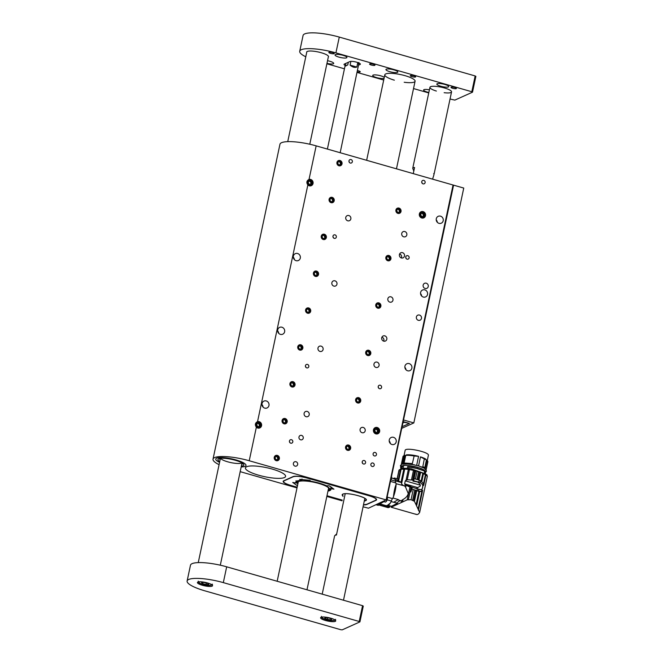 <?xml version="1.0" encoding="UTF-8"?>
<svg xmlns="http://www.w3.org/2000/svg" width="663" height="663" viewBox="0 0 663 663"><rect width="100%" height="100%" fill="white"/><g stroke="black" fill="none" stroke-linecap="round" stroke-linejoin="round"><path stroke-width="0.99" d="M240.18 471.658L297.007 487.91M326.826 496.438L342.05 500.789M363.051 506.797L368.462 508.206L386.131 499.902L249.23 460.752A27.622 6.216 12 0 0 213.022 459.127A27.622 6.216 12 0 0 219.08 464.664M290.328 485.258L290.311 485.324A11.047 2.486 -168 0 1 283.176 481.371A11.047 2.486 -168 0 1 283.805 480.758L292.988 476.639A11.047 2.486 -168 0 1 306.836 477.907L312.878 479.631A26.603 5.984 12 0 1 330.315 484.62L369.432 495.808A11.047 2.486 -168 0 1 376.576 499.753A11.047 2.486 -168 0 1 375.946 500.366L366.763 504.485A11.047 2.486 -168 0 1 363.448 504.916M377.222 427.502A3.34 3.116 65.8 0 0 373.542 431.522A3.34 3.116 65.8 0 0 378.88 433.047A3.34 3.116 65.8 0 0 377.222 427.502M423.118 211.613A3.34 3.116 65.8 0 0 419.43 215.624A3.34 3.116 65.8 0 0 424.768 217.149A3.34 3.116 65.8 0 0 423.118 211.613M372.921 463.006A1.823 1.699 65.8 0 0 370.998 465.434A1.823 1.699 65.8 0 0 374.255 464.622A1.823 1.699 65.8 0 0 372.921 463.006M375.159 452.473A1.823 1.699 65.8 0 0 373.236 454.901A1.823 1.699 65.8 0 0 376.493 454.097A1.823 1.699 65.8 0 0 375.159 452.473M426.251 283.2A2.76 2.569 65.8 0 0 423.35 286.88A2.76 2.569 65.8 0 0 428.281 285.654A2.76 2.569 65.8 0 0 426.251 283.2M419.48 315.058A2.76 2.569 65.8 0 0 416.579 318.737A2.76 2.569 65.8 0 0 421.511 317.519A2.76 2.569 65.8 0 0 419.48 315.058M334.981 280.83A2.76 2.569 65.8 0 0 332.072 284.518A2.76 2.569 65.8 0 0 337.003 283.292A2.76 2.569 65.8 0 0 334.981 280.83M363.2 427.436A2.76 2.569 65.8 0 0 360.299 431.124A2.76 2.569 65.8 0 0 365.23 429.897A2.76 2.569 65.8 0 0 363.2 427.436M377.081 362.139A2.76 2.569 65.8 0 0 374.172 365.827A2.76 2.569 65.8 0 0 379.112 364.6A2.76 2.569 65.8 0 0 377.081 362.139M390.963 296.842A2.76 2.569 65.8 0 0 388.054 300.53A2.76 2.569 65.8 0 0 392.993 299.303A2.76 2.569 65.8 0 0 390.963 296.842M404.844 231.544A2.76 2.569 65.8 0 0 401.935 235.232A2.76 2.569 65.8 0 0 406.867 234.006A2.76 2.569 65.8 0 0 404.844 231.544M384.83 335.868A2.76 2.569 65.8 0 0 381.921 339.555A2.76 2.569 65.8 0 0 386.852 338.329A2.76 2.569 65.8 0 0 384.83 335.868M402.507 252.669A2.76 2.569 65.8 0 0 399.607 256.357A2.76 2.569 65.8 0 0 404.538 255.131A2.76 2.569 65.8 0 0 402.507 252.669M332.204 197.367A2.76 2.569 65.8 0 0 329.296 201.055A2.76 2.569 65.8 0 0 334.235 199.828A2.76 2.569 65.8 0 0 332.204 197.367M324.373 234.23A2.76 2.569 65.8 0 0 321.464 237.918A2.76 2.569 65.8 0 0 326.395 236.691A2.76 2.569 65.8 0 0 324.373 234.23M316.533 271.092A2.76 2.569 65.8 0 0 313.624 274.78A2.76 2.569 65.8 0 0 318.563 273.554A2.76 2.569 65.8 0 0 316.533 271.092M308.701 307.955A2.76 2.569 65.8 0 0 305.792 311.635A2.76 2.569 65.8 0 0 310.723 310.408A2.76 2.569 65.8 0 0 308.701 307.955M300.861 344.81A2.76 2.569 65.8 0 0 297.96 348.498A2.76 2.569 65.8 0 0 302.892 347.271A2.76 2.569 65.8 0 0 300.861 344.81M277.358 455.39A2.76 2.569 65.8 0 0 274.449 459.078A2.76 2.569 65.8 0 0 279.388 457.851A2.76 2.569 65.8 0 0 277.358 455.39M399.027 208.099A2.76 2.569 65.8 0 0 396.118 211.787A2.76 2.569 65.8 0 0 401.057 210.561A2.76 2.569 65.8 0 0 399.027 208.099M388.957 255.495A2.76 2.569 65.8 0 0 386.048 259.175A2.76 2.569 65.8 0 0 390.979 257.957A2.76 2.569 65.8 0 0 388.957 255.495M378.88 302.883A2.76 2.569 65.8 0 0 375.971 306.571A2.76 2.569 65.8 0 0 380.91 305.345A2.76 2.569 65.8 0 0 378.88 302.883M368.81 350.279A2.76 2.569 65.8 0 0 365.901 353.959A2.76 2.569 65.8 0 0 370.832 352.741A2.76 2.569 65.8 0 0 368.81 350.279M358.733 397.667A2.76 2.569 65.8 0 0 355.824 401.355A2.76 2.569 65.8 0 0 360.763 400.129A2.76 2.569 65.8 0 0 358.733 397.667M393.49 437.323A3.754 3.497 65.8 0 0 389.537 442.337A3.754 3.497 65.8 0 0 396.25 440.671A3.754 3.497 65.8 0 0 393.49 437.323M409.162 363.606A3.754 3.497 65.8 0 0 405.209 368.62A3.754 3.497 65.8 0 0 411.922 366.954A3.754 3.497 65.8 0 0 409.162 363.606M424.834 289.88A3.754 3.497 65.8 0 0 420.881 294.894A3.754 3.497 65.8 0 0 427.594 293.228A3.754 3.497 65.8 0 0 424.834 289.88M440.505 216.163A3.754 3.497 65.8 0 0 436.552 221.177A3.754 3.497 65.8 0 0 443.265 219.511A3.754 3.497 65.8 0 0 440.505 216.163M266.261 400.941A3.754 3.497 65.8 0 0 262.308 405.955A3.754 3.497 65.8 0 0 269.021 404.289A3.754 3.497 65.8 0 0 266.261 400.941M281.932 327.224A3.754 3.497 65.8 0 0 277.979 332.229A3.754 3.497 65.8 0 0 284.684 330.564A3.754 3.497 65.8 0 0 281.932 327.224M297.596 253.498A3.754 3.497 65.8 0 0 293.643 258.512A3.754 3.497 65.8 0 0 300.356 256.846A3.754 3.497 65.8 0 0 297.596 253.498M348.663 445.064A2.76 2.569 65.8 0 0 345.755 448.743A2.76 2.569 65.8 0 0 350.686 447.525A2.76 2.569 65.8 0 0 348.663 445.064M301.59 435.4A2.321 2.163 65.8 0 0 299.146 438.492A2.321 2.163 65.8 0 0 303.289 437.464A2.321 2.163 65.8 0 0 301.59 435.4M295.988 461.73A2.321 2.163 65.8 0 0 293.552 464.821A2.321 2.163 65.8 0 0 297.695 463.793A2.321 2.163 65.8 0 0 295.988 461.73M335.03 234.876A1.823 1.699 65.8 0 0 333.108 237.313A1.823 1.699 65.8 0 0 336.365 236.5A1.823 1.699 65.8 0 0 335.03 234.876M351.034 159.576A1.823 1.699 65.8 0 0 349.119 162.012A1.823 1.699 65.8 0 0 352.376 161.2A1.823 1.699 65.8 0 0 351.034 159.576M423.814 180.386A1.823 1.699 65.8 0 0 421.892 182.822A1.823 1.699 65.8 0 0 425.149 182.01A1.823 1.699 65.8 0 0 423.814 180.386M407.811 255.686A1.823 1.699 65.8 0 0 405.889 258.122A1.823 1.699 65.8 0 0 409.146 257.31A1.823 1.699 65.8 0 0 407.811 255.686M291.488 439.718A1.823 1.699 65.8 0 0 289.574 442.146A1.823 1.699 65.8 0 0 292.831 441.343A1.823 1.699 65.8 0 0 291.488 439.718M307.491 364.418A1.823 1.699 65.8 0 0 305.577 366.846A1.823 1.699 65.8 0 0 308.834 366.042A1.823 1.699 65.8 0 0 307.491 364.418M380.272 385.228A1.823 1.699 65.8 0 0 378.358 387.664A1.823 1.699 65.8 0 0 381.615 386.852A1.823 1.699 65.8 0 0 380.272 385.228M364.269 460.528A1.823 1.699 65.8 0 0 362.346 462.965A1.823 1.699 65.8 0 0 365.603 462.152A1.823 1.699 65.8 0 0 364.269 460.528M307.847 184.96A3.34 3.116 65.8 0 0 312.762 184.297A3.34 3.116 65.8 0 0 309.024 179.424C306.621 180.709 306.231 182.557 307.847 184.96L257.534 421.651A3.34 3.116 65.8 0 1 261.28 426.524A3.34 3.116 65.8 0 1 256.357 427.187C254.741 424.784 255.139 422.936 257.534 421.651M386.131 499.902L453.061 185.01L316.16 145.86L309.024 179.424M285.198 418.535A2.76 2.569 65.8 0 0 282.289 422.223A2.76 2.569 65.8 0 0 287.22 420.997A2.76 2.569 65.8 0 0 285.198 418.535M293.029 381.673A2.76 2.569 65.8 0 0 290.121 385.36A2.76 2.569 65.8 0 0 295.06 384.134A2.76 2.569 65.8 0 0 293.029 381.673M340.036 160.512A2.76 2.569 65.8 0 0 337.135 164.2A2.76 2.569 65.8 0 0 342.067 162.974A2.76 2.569 65.8 0 0 340.036 160.512M348.854 215.541A2.76 2.569 65.8 0 0 345.953 219.221A2.76 2.569 65.8 0 0 350.884 218.003A2.76 2.569 65.8 0 0 348.854 215.541M321.099 346.127A2.76 2.569 65.8 0 0 318.19 349.815A2.76 2.569 65.8 0 0 323.13 348.589A2.76 2.569 65.8 0 0 321.099 346.127M307.218 411.425A2.76 2.569 65.8 0 0 304.317 415.113A2.76 2.569 65.8 0 0 309.248 413.886A2.76 2.569 65.8 0 0 307.218 411.425M213.022 459.127L279.96 144.236A27.622 6.216 12 0 1 316.16 145.86M297.123 487.355A26.603 5.984 12 0 1 296.353 487.048L296.369 486.982M258.669 475.214A20.528 4.616 12 0 1 245.418 467.887A20.528 4.616 12 0 1 266.451 467.639A20.528 4.616 12 0 1 285.571 476.424A20.528 4.616 12 0 1 258.669 475.214M453.061 185.01L453.575 185.159L403.494 420.077M236.028 459.948A15.473 3.481 -168 0 0 215.757 459.036A15.473 3.481 -168 0 0 219.569 462.343A15.473 3.481 -168 0 1 215.757 459.036A15.473 3.481 -168 0 1 217.746 457.843A15.473 3.481 -168 0 1 235.133 459.699A15.473 3.481 -168 0 1 246.014 465.476A15.473 3.481 -168 0 0 236.028 459.948M241.191 466.934A15.473 3.481 -168 0 0 246.014 465.476A15.473 3.481 -168 0 1 244.025 466.669A15.473 3.481 -168 0 1 241.191 466.934M326.967 495.8L342.183 500.151M290.311 485.324L296.353 487.048M362.669 463.454A1.823 1.699 65.8 0 0 362.189 462.393M378.672 388.153A1.823 1.699 65.8 0 0 378.2 387.093M305.892 367.343A1.823 1.699 65.8 0 0 305.419 366.283M289.888 442.644A1.823 1.699 65.8 0 0 289.416 441.583M406.204 258.611A1.823 1.699 65.8 0 0 405.731 257.559M422.215 183.311A1.823 1.699 65.8 0 0 421.734 182.259M349.434 162.501A1.823 1.699 65.8 0 0 348.962 161.449M333.431 237.802A1.823 1.699 65.8 0 0 332.95 236.749M294.397 259.639A3.754 3.497 65.8 0 0 293.303 257.203M278.733 333.356A3.754 3.497 65.8 0 0 277.64 330.92M263.062 407.082A3.754 3.497 65.8 0 0 261.968 404.645M437.307 222.304A3.754 3.497 65.8 0 0 436.213 219.867M421.635 296.021A3.754 3.497 65.8 0 0 420.541 293.585M405.963 369.747A3.754 3.497 65.8 0 0 404.869 367.31M390.3 443.464A3.754 3.497 65.8 0 0 389.206 441.028M401.364 257.924A2.76 2.569 65.8 0 0 399.598 253.995M383.678 341.122A2.76 2.569 65.8 0 0 381.913 337.194M333.87 489.079L330.704 488.697L331.028 487.305L331.699 487.197M296.162 481.487A17.992 4.044 -168 0 0 296.228 481.611L295.963 482.971A17.959 4.036 12 0 1 295.764 482.125A17.959 4.036 12 0 1 301.69 480.402L299.643 479.374L309.936 480.319L310.624 481.214A17.959 4.036 12 0 1 326.511 485.755L329.105 485.797L333.937 489.186M366.714 504.303L363.465 504.833L366.482 504.402L375.656 500.283C377.189 499.14 375.076 497.656 369.332 495.849L369.382 495.791M369.332 495.849L313.151 479.689M313.143 479.772L306.737 477.948C300.538 476.341 296.054 475.935 293.27 476.722L293.121 476.581M293.27 476.722L284.087 480.841C282.562 481.993 284.667 483.468 290.411 485.275L296.634 487.056L290.402 485.275C282.571 483.045 283.068 480.857 283.3 481.197L283.325 481.089M330.704 488.697A17.959 4.036 12 0 1 330.895 489.592A17.959 4.036 12 0 1 327.97 491.068M297.563 485.871L292.731 482.482L295.963 482.971M302.013 479.009L301.69 480.402M342.978 496.43L342.605 494.2C347.296 491.631 371.454 498.543 365.495 500.747L364.26 501.087M220.605 458.324A11.047 2.486 -168 0 0 229.241 462.219A11.047 2.486 -168 0 0 240.719 463.304A11.047 2.486 -168 0 0 241.871 462.849M219.014 458.63A13.26 2.983 -168 0 0 220.182 459.467M241.796 464.059A13.26 2.983 -168 0 0 242.6 463.934A13.26 2.983 -168 0 0 243.205 463.777M241.349 466.164A13.26 2.983 -168 0 0 242.152 466.039A13.26 2.983 -168 0 0 243.851 465.012A13.26 2.983 -168 0 0 234.528 460.064A13.26 2.983 -168 0 0 219.619 458.473A13.26 2.983 -168 0 0 217.912 459.5A13.26 2.983 -168 0 0 219.735 461.572M394.899 479.357A13.691 3.92 106 0 1 395.024 479.457A13.691 3.92 106 0 1 395.355 479.863A10.832 3.1 106 0 1 395.612 481.189A2.76 0.796 -74 0 0 395.828 482.921M390.466 481.388L395.902 482.946A10.832 3.1 106 0 1 396.093 484.404A13.691 3.92 106 0 1 393.482 496.67A10.832 3.1 106 0 1 392.562 498.626A2.76 0.796 -74 0 0 391.394 501.037A10.832 3.1 106 0 1 390.466 502.894A13.691 3.92 106 0 1 387.573 505.521L384.548 505.786L389.546 507.212L389.761 506.375L387.076 505.612M386.728 505.67L389.745 506.648M389.546 507.212L388.162 507.667L377.471 504.609L376.683 504.858A2.76 0.796 -74 0 1 376.526 504.866L376.145 504.758M389.115 505.654A13.815 3.961 -74 0 0 389.761 506.375M390.466 502.894C388.17 504.949 386.736 505.877 386.181 505.687M391.394 501.037L387.159 499.827M387.167 497.084L392.562 498.626M393.482 496.67C393.938 491.789 394.808 487.695 396.093 484.404M391.029 479.871L395.612 481.189M398.637 480.799L391.651 477.915M384.548 505.786L378.855 504.153L380.048 503.772A14.196 4.069 -74 0 0 380.264 503.689A14.196 4.069 -74 0 0 380.487 503.573L384.043 501.56A2.76 0.796 -74 0 0 384.557 500.988A2.76 0.796 -74 0 1 383.794 501.601M376.393 504.783A2.76 0.796 -74 0 0 376.526 504.866L378.134 505.33A2.76 0.796 -74 0 0 378.474 505.214A2.76 0.796 -74 0 0 378.714 504.966M415.867 514.107C417.077 515.043 418.336 514.48 419.654 512.408L414.45 501.336L411.052 499.72L407.215 499.836L391.253 507.178L391.319 506.283L391.12 507.212M388.062 505.355L391.344 506.292L393.432 505.33L393.242 506.259M392.629 506.557L392.819 505.654M396.242 504.742L396.482 503.607L393.432 505.33M396.482 503.607L397.493 503.01L397.236 504.236M401.397 502.164L401.786 500.325L400.991 500.847C399.3 500.722 398.098 501.46 397.402 503.068L397.493 503.01M401.786 500.325L403.071 499.454L402.615 501.593M407.215 499.836L409.949 486.94L409.477 486.808M411.715 487.413L412.295 487.23L411.889 489.128L413.132 489.485L411.864 489.137L410.886 492.004L411.856 487.446L406.054 485.424L405.657 487.313L408.275 493.587C407.538 496.007 405.806 497.963 403.071 499.454M411.043 487.23L408.416 499.587M411.052 499.72L413.223 489.509L414.806 489.965L412.626 500.209M414.806 489.965L415.834 490.264L413.646 500.582M416.215 504.22L418.925 491.465L415.834 490.264M418.925 491.465L419.654 491.656L416.745 505.339M418.096 509.076L421.925 491.084M421.32 491.416L419.654 491.656M422.024 491.001L418.138 509.308M422.654 490.305L418.403 510.295M423.698 485.374L425.878 475.114L427.37 476.1L419.654 512.408M397.402 503.068L393.665 502.247L398.032 499.728L400.991 500.847M393.308 497.084L392.935 498.012L398.33 499.562L393.665 502.247M393.631 502.264L391.211 501.568L390.872 502.14M405.657 487.313L404.637 485.946L396.026 483.692M404.803 486.153L405.126 484.628L406.054 485.424M405.126 484.628L404.637 483.849L406.054 484.255L411.947 487.297M412.013 487.272L419.024 489.244L418.618 491.341M413.132 489.485L418.618 491.159M415.303 470.771L415.759 470.813L414.11 478.603L421.063 480.716L423.516 484.065L421.444 491.366L418.825 491.25M415.759 470.813L422.82 473.158L425.878 475.114M423.508 484.04L425.48 474.758M394.253 478.81L394.427 477.998L393.457 478.437M395.604 480.89L401.596 482.606L401.546 483.94L403.601 485.722M404.637 483.849L405.275 480.866L406.063 480.236L408.367 469.371L404.712 469.056L401.546 483.94M406.054 484.255L417.781 487.603L416.231 488.664M417.781 487.603L420.16 486.145L420.35 485.25C419.563 483.12 417.806 481.769 415.079 481.197L420.243 482.449L422.604 484.686C423.093 488.871 421.9 490.388 419.024 489.244L419.704 489.468M420.334 485.167L405.275 480.866M416.48 488.498L417.856 487.554M420.16 486.145L420.35 485.25M423.458 483.849L425.406 474.691M423.516 473.498L421.875 481.222M421.196 480.783L422.82 473.158M425.124 474.468L425.265 473.78L426.947 474.89L426.765 475.736M427.038 475.023L426.873 475.802M425.265 473.78L410.985 468.758L402.963 468.111L399.391 469.752M419.729 471.94L418.08 479.722M417.044 479.432L418.701 471.642M414.11 478.603L413.729 480.493M399.151 471.136L398.993 470.15L400.551 469.313L404.712 469.056M408.367 469.371L415.411 470.722L412.966 481.139L417.035 481.902M401.596 482.606L398.131 480.692M401.032 482.192L403.833 469.039M409.436 469.52L407.264 479.739L406.063 480.236M407.264 479.739L413.414 480.111M414.226 480.957L415.079 481.197M414.549 481.197L413.115 480.899M413.38 480.526L415.096 470.863M414.59 470.523L412.593 479.929M411.491 479.714L413.497 470.266M401.115 469.205L398.654 480.799M398.14 480.65L400.551 469.313M394.427 477.998L398.281 479.109L397.966 480.6M399.167 469.934L397.278 478.819M397.162 478.785L398.993 470.15M417.292 468.418L424.055 470.871L417.002 468.55M417.01 468.492L409.013 467.092L408.731 468.418M424.577 473.233L424.245 470.506M400.808 468.418L400.593 467.564L401.596 465.824L400.593 467.564M404.14 465.691L402.466 466.039L401.339 468.293M424.055 470.871L424.337 470.067C418.129 466.934 411.201 465.385 403.568 465.418L402.996 468.111M407.322 468.26L407.637 466.752L417.3 468.368M409.013 467.092L407.637 466.752M424.668 470.945L425.77 471.874L425.033 473.581M401.596 465.824L402.466 466.039M425.687 471.352L425.422 472.611L424.395 472.238M425.422 472.611L425.513 473.067M401.256 466.802L402.068 467.034M402.342 466.611L401.455 466.487M424.826 471.012L424.444 470.282M402.656 465.65L402.159 465.965M424.958 471.061L424.312 470.175M402.143 464.075L401.455 464.34M426.077 469.578L427.768 461.266A12.705 2.859 12 0 1 427.85 461.804L426.284 469.172M424.403 468.244L421.171 466.744M414.325 464.771L404.198 463.744M401.977 464.034L402.109 463.404L401.248 464.456M402.109 463.404L403.792 455.779L404.77 455.191L402.922 463.893M427.279 460.536L428.373 455.365C429.815 452.141 405.134 446.895 405.134 450.426L404.04 455.597M401.43 463.893L402.996 456.517A12.705 2.859 12 0 1 403.469 455.945L404.413 455.365A11.876 2.669 12 0 1 404.77 455.191M404.123 462.989L405.739 455.373L406.444 454.843A11.876 2.669 12 0 1 418.568 456.335L416.662 465.327M418.568 465.865L420.475 456.873A11.876 2.669 12 0 1 425.82 459.127L426.425 460.006L424.801 467.614M425.14 468.724L426.972 460.097A11.876 2.669 12 0 1 427.03 460.172A11.876 2.669 12 0 1 427.055 460.213M412.229 464.224L412.361 463.594L404.082 462.998L403.949 463.628M412.361 463.594L414.126 455.995L418.568 456.335M420.475 456.873L424.32 458.912L422.704 467.216M424.718 468.277L424.85 467.647L422.837 466.586M427.768 461.266L427.03 460.172M426.218 469.769L426.201 468.932M424.32 458.912A12.705 2.859 12 0 1 426.425 460.006M405.739 455.373A12.705 2.859 12 0 1 414.126 455.995M341.097 161.167A2.702 2.519 65.8 0 0 337.508 161.341A2.702 2.519 65.8 0 0 337.865 165.112A2.702 2.519 65.8 0 0 341.445 164.946A2.702 2.519 65.8 0 0 341.097 161.167M338.843 161.341L337.699 162.733L338.337 164.54L340.111 164.946L341.263 163.554L340.625 161.747L338.843 161.341M338.503 161.755L340.625 161.747M341.263 163.554L340.525 163.877L339.887 162.079M340.525 163.877L339.721 164.855M333.265 198.03A2.702 2.519 65.8 0 0 329.677 198.204A2.702 2.519 65.8 0 0 330.025 201.975A2.702 2.519 65.8 0 0 333.613 201.809A2.702 2.519 65.8 0 0 333.265 198.03M331.011 198.196L329.867 199.596L330.497 201.403L332.279 201.809L333.423 200.408L332.793 198.61L331.011 198.196M330.663 198.618L332.793 198.61M333.423 200.408L332.693 200.74L332.055 198.933M332.693 200.74L331.89 201.718M325.425 234.893A2.702 2.519 65.8 0 0 321.837 235.058A2.702 2.519 65.8 0 0 322.193 238.837A2.702 2.519 65.8 0 0 325.782 238.663A2.702 2.519 65.8 0 0 325.425 234.893M323.171 235.058L322.027 236.459L322.666 238.257L324.447 238.672L325.591 237.271L324.953 235.464L323.171 235.058M322.831 235.481L324.953 235.464M325.591 237.271L324.853 237.603L324.224 235.796M324.853 237.603L324.058 238.581M317.594 271.755A2.702 2.519 65.8 0 0 314.005 271.921A2.702 2.519 65.8 0 0 314.353 275.692A2.702 2.519 65.8 0 0 317.942 275.526A2.702 2.519 65.8 0 0 317.594 271.755M315.339 271.921L314.196 273.313L314.826 275.12L316.607 275.526L317.759 274.134L317.121 272.327L315.339 271.921M314.991 272.336L317.121 272.327M317.759 274.134L317.022 274.465L316.384 272.659M317.022 274.465L316.218 275.435M399.018 208.157A2.702 2.519 65.8 0 0 395.977 210.022A2.702 2.519 65.8 0 0 397.916 213.312A2.702 2.519 65.8 0 0 400.958 211.447A2.702 2.519 65.8 0 0 399.018 208.157M397.137 209.384L396.747 211.207L398.082 212.558L399.797 212.085L400.187 210.262L398.853 208.911L397.137 209.384M397.104 209.516L398.853 208.911M400.187 210.262L399.457 210.585L398.123 209.243M399.457 210.585L399.093 212.276M388.941 255.553A2.702 2.519 65.8 0 0 385.907 257.41A2.702 2.519 65.8 0 0 387.847 260.7A2.702 2.519 65.8 0 0 390.88 258.835A2.702 2.519 65.8 0 0 388.941 255.553M387.059 256.78L386.67 258.603L388.004 259.946L389.728 259.473L390.117 257.65L388.783 256.299L387.059 256.78M387.035 256.913L388.783 256.299M390.117 257.65L389.38 257.982L388.046 256.631M389.38 257.982L389.024 259.672M378.871 302.941A2.702 2.519 65.8 0 0 375.83 304.806A2.702 2.519 65.8 0 0 377.769 308.096A2.702 2.519 65.8 0 0 380.811 306.231A2.702 2.519 65.8 0 0 378.871 302.941M376.99 304.168L376.601 305.991L377.935 307.342L379.65 306.87L380.04 305.038L378.706 303.695L376.99 304.168M376.957 304.3L378.706 303.695M380.04 305.038L379.311 305.37L377.976 304.027M379.311 305.37L378.946 307.06M368.794 350.337A2.702 2.519 65.8 0 0 365.761 352.194A2.702 2.519 65.8 0 0 367.7 355.484A2.702 2.519 65.8 0 0 370.733 353.619A2.702 2.519 65.8 0 0 368.794 350.337M366.912 351.564L366.523 353.387L367.857 354.73L369.581 354.257L369.971 352.434L368.636 351.083L366.912 351.564M366.888 351.697L368.636 351.083M369.971 352.434L369.233 352.766L367.899 351.415M369.233 352.766L368.877 354.456M358.724 397.725A2.702 2.519 65.8 0 0 355.683 399.59A2.702 2.519 65.8 0 0 357.622 402.88A2.702 2.519 65.8 0 0 360.664 401.016A2.702 2.519 65.8 0 0 358.724 397.725M356.843 398.952L356.454 400.775L357.788 402.126L359.503 401.654L359.893 399.822L358.559 398.48L356.843 398.952M356.81 399.085L358.559 398.48M359.893 399.822L359.164 400.154L357.829 398.811M359.164 400.154L358.799 401.844M390.855 479.971L391.642 477.907M390.764 480.004A2.652 0.762 -74 0 0 391.51 476.49M387.151 497.026A4.417 4.417 0 0 1 387.399 498.352A1.815 0.522 106 0 1 386.653 500.955A4.417 4.417 0 0 1 385.742 501.949A2.76 0.796 -74 0 0 386.919 499.629A2.76 0.796 -74 0 0 387.151 497.026A2.76 0.796 -74 0 0 387.142 497.01M383.91 501.634L385.402 502.065A2.76 0.796 -74 0 0 385.742 501.949M296.029 482.606A19.824 4.459 -168 0 0 297.38 483.451M328.102 490.446A16.683 3.754 -168 0 0 329.354 489.816L330.721 488.49A17.76 3.995 -168 0 0 330.762 488.449M331.003 487.404A17.76 3.995 -168 0 0 330.265 486.369M329.354 489.816A16.683 3.754 -168 0 0 314.113 482.167A16.683 3.754 -168 0 0 297.082 482.954A16.683 3.754 -168 0 0 297.853 483.94M297.936 483.559A16.136 3.63 12 0 1 298.151 481.752A16.136 3.63 12 0 1 318.696 483.426A16.136 3.63 12 0 1 328.865 488.275A16.136 3.63 12 0 1 328.177 490.09M328.616 488.009A16.136 3.63 -168 0 0 328.624 488.009L306.986 589.788M328.4 489.021A15.581 3.506 -168 0 0 328.583 488.805A15.581 3.506 -168 0 0 328.608 487.96M298.516 481.57A15.581 3.506 -168 0 0 298.193 482.341M348.647 445.122A2.702 2.519 65.8 0 0 345.614 446.978A2.702 2.519 65.8 0 0 347.553 450.268A2.702 2.519 65.8 0 0 350.586 448.403A2.702 2.519 65.8 0 0 348.647 445.122M346.766 446.348L346.376 448.171L347.71 449.514L349.434 449.042L349.824 447.218L348.489 445.868L346.766 446.348M346.741 446.481L348.489 445.868M349.824 447.218L349.086 447.55L347.752 446.199M349.086 447.55L348.73 449.241M309.754 308.61A2.702 2.519 65.8 0 0 306.173 308.784A2.702 2.519 65.8 0 0 306.521 312.555A2.702 2.519 65.8 0 0 310.11 312.389A2.702 2.519 65.8 0 0 309.754 308.61M307.508 308.784L306.356 310.176L306.994 311.983L308.776 312.389L309.919 310.988L309.281 309.19L307.508 308.784M307.16 309.198L309.281 309.19M309.919 310.988L309.19 311.32L308.552 309.522M309.19 311.32L308.386 312.298M301.922 345.473A2.702 2.519 65.8 0 0 298.333 345.638A2.702 2.519 65.8 0 0 298.69 349.418A2.702 2.519 65.8 0 0 302.27 349.252A2.702 2.519 65.8 0 0 301.922 345.473M299.668 345.638L298.524 347.039L299.162 348.837L300.936 349.252L302.088 347.851L301.45 346.045L299.668 345.638M299.328 346.061L301.45 346.045M302.088 347.851L301.35 348.183L300.712 346.376M301.35 348.183L300.546 349.161M294.09 382.336A2.702 2.519 65.8 0 0 290.502 382.501A2.702 2.519 65.8 0 0 290.85 386.28A2.702 2.519 65.8 0 0 294.438 386.106A2.702 2.519 65.8 0 0 294.09 382.336M291.836 382.501L290.692 383.894L291.322 385.7L293.104 386.106L294.248 384.714L293.618 382.907L291.836 382.501M291.488 382.924L293.618 382.907M294.248 384.714L293.518 385.046L292.88 383.239M293.518 385.046L292.714 386.023M286.25 419.19A2.702 2.519 65.8 0 0 282.662 419.364A2.702 2.519 65.8 0 0 283.018 423.135A2.702 2.519 65.8 0 0 286.607 422.969A2.702 2.519 65.8 0 0 286.25 419.19M283.996 419.364L282.852 420.756L283.491 422.563L285.272 422.969L286.416 421.577L285.778 419.77L283.996 419.364M283.656 419.778L285.778 419.77M286.416 421.577L285.678 421.9L285.049 420.102M285.678 421.9L284.883 422.878M278.419 456.053A2.702 2.519 65.8 0 0 274.83 456.219A2.702 2.519 65.8 0 0 275.178 459.998A2.702 2.519 65.8 0 0 278.767 459.832A2.702 2.519 65.8 0 0 278.419 456.053M276.164 456.219L275.021 457.619L275.651 459.426L277.432 459.832L278.584 458.431L277.946 456.633L276.164 456.219M275.825 456.641L277.946 456.633M278.584 458.431L277.847 458.763L277.209 456.956M277.847 458.763L277.043 459.741M403.651 420.01L413.828 422.919L463.752 188.068L453.575 185.159M413.828 422.919L401.737 428.348M403.071 422.082L409.411 423.408L402.093 426.699M422.986 212.218A2.702 2.519 65.8 0 0 419.952 214.083A2.702 2.519 65.8 0 0 421.892 217.373A2.702 2.519 65.8 0 0 424.925 215.508A2.702 2.519 65.8 0 0 422.986 212.218M421.104 213.445L420.715 215.268L422.049 216.619L423.773 216.146L424.163 214.323L422.828 212.972L421.104 213.445M425.132 215.608A2.975 2.776 -114.2 0 1 420.491 216.884A2.975 2.776 -114.2 0 1 421.535 211.969A2.975 2.776 -114.2 0 1 425.132 215.608M421.08 213.585L422.828 212.972M424.163 214.323L423.425 214.646L422.091 213.304M423.425 214.646L423.069 216.337M377.098 428.116A2.702 2.519 65.8 0 0 374.056 429.98A2.702 2.519 65.8 0 0 376.004 433.27A2.702 2.519 65.8 0 0 379.037 431.406A2.702 2.519 65.8 0 0 377.098 428.116M375.217 429.342L374.827 431.165L376.161 432.516L377.877 432.044L378.266 430.221L376.932 428.87L375.217 429.342M379.236 431.497A2.975 2.776 -114.2 0 1 374.603 432.782A2.975 2.776 -114.2 0 1 375.648 427.867A2.975 2.776 -114.2 0 1 379.236 431.497M375.183 429.475L376.932 428.87M378.266 430.221L377.537 430.544L376.203 429.201M377.537 430.544L377.172 432.235M259.026 422.281A2.702 2.519 65.8 0 0 255.984 424.146A2.702 2.519 65.8 0 0 257.932 427.436A2.702 2.519 65.8 0 0 260.965 425.571A2.702 2.519 65.8 0 0 259.026 422.281M257.145 423.508L256.755 425.331L258.089 426.682L259.805 426.21L260.194 424.378L258.86 423.035L257.145 423.508M261.164 425.663A2.975 2.776 -114.2 0 1 256.531 426.947A2.975 2.776 -114.2 0 1 257.576 422.033A2.975 2.776 -114.2 0 1 261.164 425.663M257.111 423.64L258.86 423.035M260.194 424.378L259.465 424.71L258.131 423.359M259.465 424.71L259.1 426.4M310.508 180.054A2.702 2.519 65.8 0 0 307.475 181.919A2.702 2.519 65.8 0 0 309.414 185.209A2.702 2.519 65.8 0 0 312.455 183.344A2.702 2.519 65.8 0 0 310.508 180.054M308.626 181.281L308.245 183.104L309.571 184.455L311.295 183.982L311.685 182.159L310.35 180.808L308.626 181.281M312.654 183.444A2.975 2.776 -114.2 0 1 308.013 184.72A2.975 2.776 -114.2 0 1 309.057 179.806A2.975 2.776 -114.2 0 1 312.654 183.444M308.602 181.413L310.35 180.808M311.685 182.159L310.947 182.482L309.613 181.14M310.947 182.482L310.591 184.173M299.717 51.266L303.074 35.462A27.622 6.216 12 0 1 304.649 33.929A27.622 6.216 12 0 1 339.282 37.087L335.917 52.883A27.622 6.216 -168 0 0 301.292 49.733A27.622 6.216 -168 0 0 299.717 51.266A27.622 6.216 -168 0 0 305.776 56.794M450.044 99.011L454.835 100.113L472.462 92.198L471.807 91.743L475.164 75.947L339.282 37.087M475.164 75.947L475.819 76.402M440.754 86.24A6.075 1.367 -168 0 0 448.718 86.596A6.075 1.367 -168 0 0 443.058 83.994A6.075 1.367 -168 0 0 436.826 84.068A6.075 1.367 -168 0 0 440.754 86.24M429.4 89.837A6.075 1.367 -168 0 0 423.607 90.002A6.075 1.367 -168 0 0 427.536 92.174A6.075 1.367 -168 0 0 428.828 92.505M389.861 71.687A6.075 1.367 -168 0 0 397.825 72.043A6.075 1.367 -168 0 0 392.164 69.441A6.075 1.367 -168 0 0 385.932 69.516A6.075 1.367 -168 0 0 389.861 71.687M384.275 77.372A6.075 1.367 -168 0 0 377.794 75.159A6.075 1.367 -168 0 0 372.714 75.449A6.075 1.367 -168 0 0 376.642 77.621A6.075 1.367 -168 0 0 384.059 78.383M338.967 57.126A6.075 1.367 -168 0 0 346.931 57.49A6.075 1.367 -168 0 0 341.271 54.888A6.075 1.367 -168 0 0 335.039 54.963A6.075 1.367 -168 0 0 338.967 57.126M326.967 63.383A6.075 1.367 -168 0 0 333.713 63.424A6.075 1.367 -168 0 0 327.53 60.714M358.492 65.189L360.034 64.502A5.528 1.243 -168 0 0 360.349 64.195A5.528 1.243 -168 0 0 355.998 62.015A5.528 1.243 -168 0 0 349.849 61.593L344.346 64.062A5.528 1.243 -168 0 0 344.031 64.369A5.528 1.243 -168 0 0 345.415 65.562M328.318 57.026A11.047 2.486 -168 0 0 328.492 56.711A11.047 2.486 -168 0 0 321.356 52.767L321.149 52.709A11.047 2.486 -168 0 0 306.671 52.062A11.047 2.486 -168 0 0 306.704 52.418M444.144 92.704A11.047 2.486 -168 0 0 451.553 91.908A11.047 2.486 -168 0 0 441.26 87.176A11.047 2.486 -168 0 0 429.939 87.309A11.047 2.486 -168 0 0 436.378 91.055M357.622 70.593A2.76 0.622 12 0 1 358.484 70.808A2.76 0.622 12 0 1 360.266 71.795A2.76 0.622 12 0 1 357.365 71.811M454.603 87.499A2.76 0.622 12 0 1 456.384 88.486A2.76 0.622 12 0 1 453.558 88.519A2.76 0.622 12 0 1 450.981 87.334A2.76 0.622 12 0 1 454.603 87.499M413.886 75.855A2.76 0.622 12 0 1 415.676 76.842A2.76 0.622 12 0 1 412.842 76.875A2.76 0.622 12 0 1 410.273 75.698A2.76 0.622 12 0 1 413.886 75.855M373.17 64.212A2.76 0.622 12 0 1 374.96 65.198A2.76 0.622 12 0 1 372.125 65.231A2.76 0.622 12 0 1 369.556 64.054A2.76 0.622 12 0 1 373.17 64.212M332.461 52.568A2.76 0.622 12 0 1 334.243 53.554A2.76 0.622 12 0 1 331.409 53.587A2.76 0.622 12 0 1 328.84 52.41A2.76 0.622 12 0 1 332.461 52.568M413.521 88.569L428.746 92.919M471.807 91.743L335.917 52.883M326.876 63.789L344.445 68.819M357.224 72.474L383.703 80.041M404.19 82.262A15.473 3.481 -168 0 0 410.264 82.676M410.737 82.668A15.473 3.481 -168 0 0 415.088 81.218A15.473 3.481 -168 0 0 400.676 74.596A15.473 3.481 -168 0 0 384.822 74.778A15.473 3.481 -168 0 0 394.352 80.173M363.283 606.081L359.926 621.877L342.232 629.85L340.848 629.726L204.958 590.866A27.622 6.216 -168 0 1 187.123 581.003A27.622 6.216 -168 0 1 188.698 579.47A27.622 6.216 -168 0 1 223.323 582.62L359.205 621.48L362.57 605.684L363.216 606.139M187.123 581.003L190.48 565.199A27.622 6.216 12 0 1 192.055 563.666A27.622 6.216 12 0 1 226.68 566.824L362.57 605.684M325.574 620.502A7.732 1.74 -168 0 0 335.71 620.949A7.732 1.74 -168 0 0 328.508 617.643A7.732 1.74 -168 0 0 320.577 617.734A7.732 1.74 -168 0 0 325.574 620.502M202.414 585.28A7.732 1.74 -168 0 0 212.55 585.736A7.732 1.74 -168 0 0 205.339 582.421A7.732 1.74 -168 0 0 197.417 582.512A7.732 1.74 -168 0 0 202.414 585.28M359.926 621.877L359.205 621.48M413.256 173.631L414.566 167.474A11.047 2.486 -168 0 0 412.734 168.294L429.939 87.309M322.201 594.139L334.608 535.845A11.047 2.486 -168 0 1 334.989 535.447A11.047 2.486 -168 0 1 336.448 535.024L345.216 493.744M432.682 179.184L432.997 177.734C434.083 174.659 434.315 173.283 433.685 173.615M343.5 600.23L364.841 498.361M413.795 171.095L412.734 168.294M334.989 535.447L336.671 533.939M325.5 617.56L329.08 618.015L331.865 619.167L331.061 619.864L327.472 619.416L324.696 618.256L325.5 617.56M331.26 618.919L331.061 619.864M327.804 617.85L327.472 619.416M201.511 582.512L204.254 582.462L207.859 583.44L208.712 584.476L205.978 584.526L202.372 583.548L201.511 582.512M206.292 583.017L205.978 584.526M202.596 582.495L202.372 583.548M357.539 62.455L357.622 63.375A6.63 1.492 12 0 1 358.716 64.137L358.882 62.471M340.169 152.73L358.716 64.137M357.622 63.375L356.843 67.054C354.722 67.85 352.467 67.203 350.089 65.123L350.868 61.444M348.315 62.281L347.76 64.916L345.324 66.01L345.879 63.375M327.389 149.076L344.975 66.308L347.76 64.916M356.843 67.054L350.089 65.123M386.488 500.101L453.417 185.209L386.471 500.059M256.357 427.187L249.23 460.752M375.656 500.283L376.526 499.537A10.964 2.47 -168 0 0 376.543 499.396M330.646 488.954L329.942 489.244M329.842 489.344A17.992 4.044 -168 0 0 330.787 488.846M343.044 496.106A12.207 2.743 12 0 1 342.158 494.722L342.738 494.192C346.252 492.004 366.954 497.035 366.034 499.803A12.207 2.743 12 0 1 365.338 500.482A12.207 2.743 12 0 1 364.327 500.772M366.482 504.402L375.896 500.151M342.199 500.093L326.975 495.733L342.199 500.084M376.219 504.725L376.683 504.858M380.048 503.772L379.012 503.474M380.487 503.573L379.451 503.275M383.57 501.427L384.043 501.56M414.45 501.336L416.737 490.579M411.259 487.288L408.292 486.443M417.027 490.595L417.425 488.697M418.411 491.076L418.817 489.17M420.856 480.634L420.45 482.548M420.632 472.247L418.991 479.987M415.461 478.976L417.118 471.186M420.649 480.542L420.243 482.449M419.265 480.062L418.859 481.96M390.996 478.901A2.76 0.796 -74 0 0 391.211 478.056A2.76 0.796 -74 0 0 391.344 477.261M403.17 421.627L409.411 423.408M402.889 422.936L404.123 422.381M360.183 63.789L360.034 64.502M226.68 566.824L223.323 582.62M322.558 617.021A6.298 1.417 -168 0 0 327.986 620.096A6.298 1.417 -168 0 0 334.193 619.491M199.397 581.799A6.298 1.417 -168 0 0 204.817 584.882A6.298 1.417 -168 0 0 211.033 584.269M330 489.186L330.771 488.805M296.021 480.741L296.204 481.471M386.239 505.712L379.766 503.863M386.164 505.678L379.344 503.731M416.571 514.496L391.104 507.212L391.286 506.275M427.055 474.998L426.881 475.81M397.137 478.777L398.927 470.349M400.734 466.876L400.419 465.592L401.861 464.166L409.966 464.025L418.486 465.84L424.469 468.277L426.533 471.07L425.704 472.18M421.527 468.675L417.3 467.216L405.98 465.368M403.552 465.467L402.035 465.932M390.681 480.377A4.417 4.417 0 0 0 391.361 479.2M391.584 478.413A4.417 4.417 0 0 0 391.51 476.457M297.082 482.954L296.411 481.305M472.52 92.14L475.877 76.344M451.553 91.908L434.108 173.979M220.298 565.199L242.036 462.94M309.778 144.236L328.458 56.355M198.254 562.614L220.423 458.348M287.734 141.65L306.845 51.747M396.466 168.825L415.088 81.218M277.167 581.26L298.309 481.819M366.647 160.297L384.822 74.778M335.486 619.366C336.158 620.203 334.616 620.609 330.845 620.576C319.259 618.364 321.936 617.071 321.431 616.375M212.317 584.144C212.997 584.981 211.456 585.388 207.685 585.354C196.099 583.15 198.776 581.857 198.27 581.153"/></g></svg>
